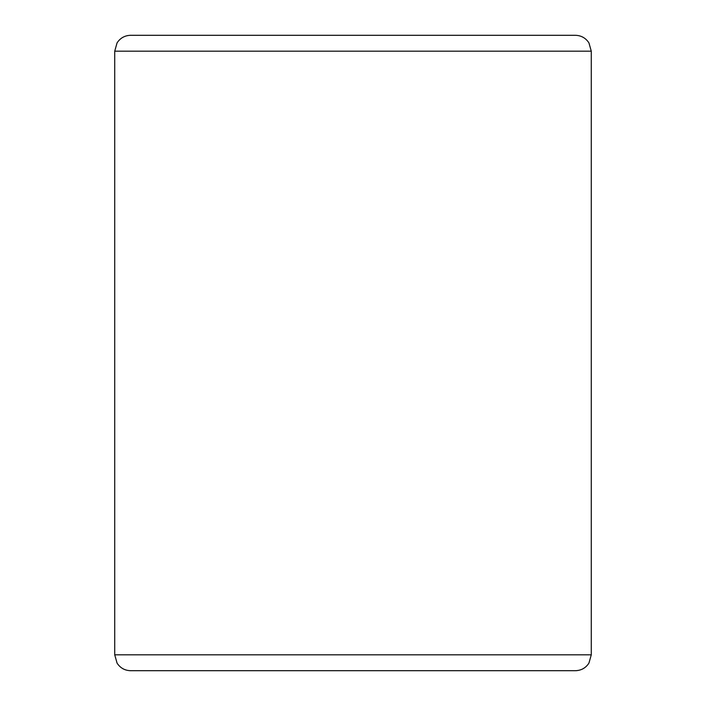 <?xml version="1.0" encoding="UTF-8"?>
<svg xmlns="http://www.w3.org/2000/svg" width="706" height="706" viewBox="0 0 706 706"><rect width="100%" height="100%" fill="white"/><g stroke="black" fill="none" stroke-linecap="round" stroke-linejoin="round"><path stroke-width="1.06" d="M353 35.3L575.39 35.3C581.223 35.477 585.733 38.009 588.936 42.889L591.275 51.185L114.725 51.185L117.064 42.889C120.267 38.009 124.777 35.477 130.61 35.3L353 35.3L130.61 35.3M575.39 670.7L130.61 670.7C124.777 670.523 120.267 667.991 117.064 663.11L114.725 654.815L591.275 654.815L588.936 663.11C585.733 667.991 581.223 670.523 575.39 670.7M241.805 670.7L353 670.7M591.275 654.815L591.275 51.185M114.725 654.815L114.725 51.185"/></g></svg>

